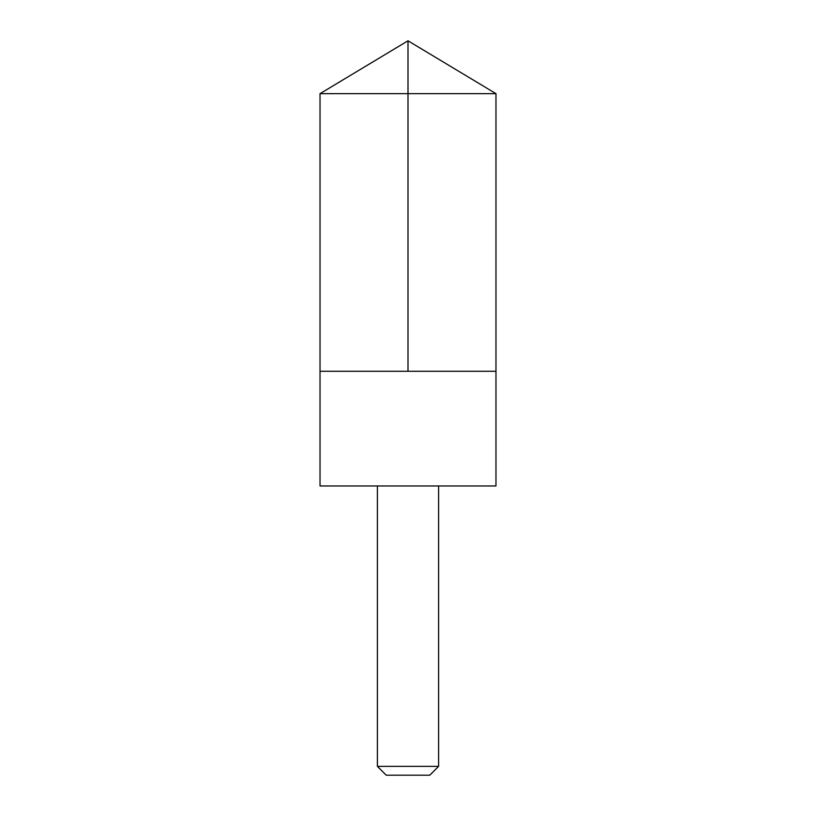 <?xml version="1.0" encoding="UTF-8"?>
<svg xmlns="http://www.w3.org/2000/svg" width="816" height="816" viewBox="0 0 816 816"><rect width="100%" height="100%" fill="white"/><g stroke="black" fill="none" stroke-linecap="round" stroke-linejoin="round"><path stroke-width="1.22" d="M320.025 371.28L495.975 371.28L495.975 93.656L320.025 93.656L320.025 371.28L495.975 371.28L495.975 485.969L320.025 485.969L320.025 371.28M495.975 485.969L320.025 485.969M438.6 486.071L438.6 766.367L377.4 766.367L377.4 486.071M438.6 766.367L429.767 775.2L386.233 775.2L377.4 766.367M408 371.28L408 40.8L320.025 93.656M408 40.8L495.975 93.656"/></g></svg>
